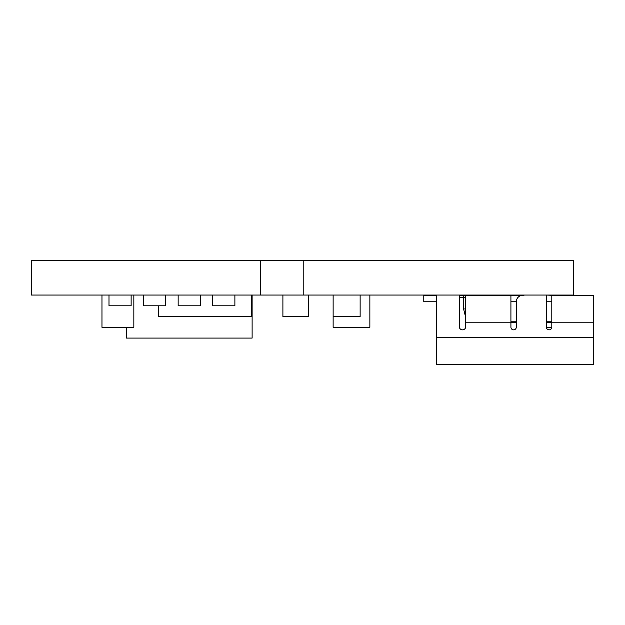 <?xml version="1.0" encoding="UTF-8"?>
<svg xmlns="http://www.w3.org/2000/svg" width="625" height="625" viewBox="0 0 625 625"><rect width="100%" height="100%" fill="white"/><g stroke="black" fill="none" stroke-linecap="round" stroke-linejoin="round"><path stroke-width="0.94" d="M551.742 327.695L546.469 327.695M510.914 322.32L516.289 322.32M546.414 322.32L551.797 322.32M436.688 295.312L423.773 295.312L423.773 301.766L436.688 301.766M459.273 295.047L459.273 326.617A3.227 3.227 0 0 0 462.5 329.852A3.227 3.227 0 0 0 465.727 326.617L465.727 295.312L459.273 295.312M465.727 295.312L510.914 295.312L510.914 327.156A2.688 2.688 0 0 0 513.602 329.852A2.688 2.688 0 0 0 516.289 327.156L516.289 301.766L510.914 301.766M510.914 295.312L522.75 295.312A6.453 6.453 0 0 0 524.594 295.047A6.453 6.453 0 0 1 522.75 295.312A6.453 6.453 0 0 0 516.289 301.766L516.289 321.781L510.914 321.781M551.797 295.312L546.414 295.047L546.414 327.156A2.688 2.688 0 0 0 549.102 329.852A2.688 2.688 0 0 0 551.797 327.156L551.797 295.312L593.75 295.312L593.75 364.383L436.688 364.383L436.688 295.047M551.797 321.781L546.414 321.781L546.414 301.766L551.797 301.766M459.273 297.469L465.727 297.469L465.727 308.945L463.578 308.945L465.727 317.57M465.727 297.469A2.148 2.148 0 0 0 463.578 295.312L463.578 308.945M303.211 295.047L573.344 295.047L573.344 260.617L303.211 260.617L303.211 295.047L260.516 295.047L260.516 260.617L303.211 260.617M260.516 260.617L31.25 260.617L31.25 295.047L260.516 295.047M108.992 295.047L108.992 305.805L131.133 305.805L131.133 295.047M212.742 295.047L212.742 305.805L234.883 305.805L234.883 295.047M143.57 295.047L143.57 305.805L165.719 305.805L165.719 295.047M178.156 295.047L178.156 305.805L200.305 305.805L200.305 295.047M333.133 295.047L333.133 327.32L369.859 327.32L369.859 295.047M101.969 295.047L101.969 327.32L133.836 327.32L133.836 295.047M360.133 295.047L360.133 316.562L333.133 316.562M282.898 295.047L282.898 316.562L308.289 316.562L308.289 295.047M158.68 305.805L158.68 316.562L251.578 316.562L251.578 295.047M126.273 327.32L126.273 338.078L252.117 338.078L252.117 295.047M465.727 322.211L510.914 322.211M593.75 337.484L436.688 337.484M551.797 322.211L593.75 322.211"/></g></svg>
